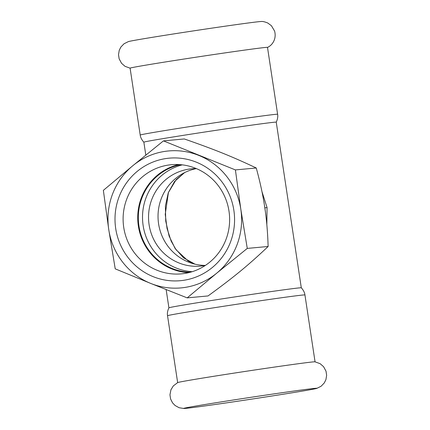 <?xml version="1.0" encoding="UTF-8"?>
<svg xmlns="http://www.w3.org/2000/svg" width="430" height="430" viewBox="0 0 430 430"><rect width="100%" height="100%" fill="white"/><g stroke="black" fill="none" stroke-linecap="round" stroke-linejoin="round"><path stroke-width="0.64" d="M315.115 388.338A67.494 0.946 171.4 0 0 242.488 398.594A67.494 0.946 171.4 0 0 183.578 408.446A67.494 0.946 171.4 0 0 183.884 408.5A67.494 0.946 171.4 0 0 185.502 408.392A67.494 0.946 171.4 0 0 266.224 396.89A67.494 0.946 171.4 0 0 316.76 388.403A67.494 0.946 171.4 0 0 317.039 388.263A67.494 0.946 171.4 0 0 315.115 388.338M316.76 388.403L321.102 386.242L324.279 382.947L325.913 379.668L326.639 375.352L326.015 371.197L323.591 366.704L320.156 363.694L314.98 361.813A69.483 0.978 171.4 0 0 313.072 361.91A69.483 0.978 171.4 0 0 239.591 372.272A69.483 0.978 171.4 0 0 177.719 382.571L173.328 385.898L170.936 389.79L169.957 394.799L170.581 398.954L172.554 402.867L175.085 405.506L179.095 407.721L183.884 408.5M267.433 47.429C272.19 45.424 276.818 38.996 274.566 31.03L271.411 25.714L267.739 22.994C264.794 21.801 262.633 21.306 261.268 21.5A67.494 0.946 171.4 0 0 259.655 21.608A67.494 0.946 171.4 0 0 189.893 31.428A67.494 0.946 171.4 0 0 128.398 41.597L124.05 43.758L120.873 47.053L119.239 50.331L118.513 54.648L119.142 58.803L121.561 63.296L124.996 66.306L130.102 68.177M277.613 114.267L267.498 47.375A69.483 0.978 171.4 0 0 265.514 47.445A69.483 0.978 171.4 0 0 190.474 58.045A69.483 0.978 171.4 0 0 130.096 68.155L140.212 135.052A69.483 0.978 171.4 0 1 192.527 126.178A69.483 0.978 171.4 0 1 275.635 114.337A69.483 0.978 171.4 0 1 277.613 114.267C277.667 114.617 278.398 117.6 276.243 122.174A66.951 0.941 171.4 0 0 274.335 122.227A66.951 0.941 171.4 0 0 194.263 133.639A66.951 0.941 171.4 0 0 143.856 142.185L145.808 155.096M196.268 168.625A48.853 47.467 -95.3 0 0 158.595 223.842A48.853 47.467 -95.3 0 0 205.244 265.423M187.19 297.877L208.045 295.942C234.398 276.716 248.535 265.079 268.132 246.481L247.277 248.411L240.811 209.216L235.403 169.92L163.448 140.884L132.87 165.668L103.361 190.35L108.763 229.647A68.757 66.8 -95.3 0 0 150.677 283.408L187.19 297.877L216.698 273.195L247.277 248.411M115.229 268.847L150.677 283.408A68.757 66.8 -95.3 0 0 216.698 273.195A68.757 66.8 -95.3 0 0 240.811 209.216A68.757 66.8 -95.3 0 0 198.891 155.45A68.757 66.8 -95.3 0 0 132.87 165.668A68.757 66.8 -95.3 0 0 108.763 229.647L115.229 268.847M163.448 140.884L184.303 138.954C215.199 149.742 232.125 156.568 256.258 167.985C260.177 182.347 262.993 195.354 264.703 206.997C266.514 218.633 267.653 231.797 268.132 246.481M235.403 169.92L256.258 167.985M178.67 164.55A54.809 53.25 -95.3 0 0 138.369 226.072A54.809 53.25 -95.3 0 0 188.695 272.658M180.568 164.679A54.282 52.739 -95.3 0 0 138.562 222.788A54.282 52.739 -95.3 0 0 190.533 272.185M228.996 211.141A54.809 53.25 -95.3 0 0 171.307 164.706A54.809 53.25 -95.3 0 0 123.738 227.427A54.809 53.25 -95.3 0 0 181.428 273.862A54.809 53.25 -95.3 0 0 228.996 211.141M233.861 210.291A61.522 59.77 84.7 0 1 183.981 280.252A61.522 59.77 84.7 0 1 115.713 228.572A61.522 59.77 84.7 0 1 165.588 158.605A61.522 59.77 84.7 0 1 233.861 210.291M182.288 164.862A54.282 52.739 -95.3 0 0 143.142 225.6A54.282 52.739 -95.3 0 0 192.194 271.69M196.408 168.625A48.853 47.467 -95.3 0 0 191.495 168.818A48.853 47.467 -95.3 0 0 149.097 224.723A48.853 47.467 -95.3 0 0 200.514 266.111A48.853 47.467 -95.3 0 0 205.379 265.396M184.508 172.661L174.532 181.514L168.27 192.758L165.394 206.018L165.722 221.101L169.124 236.097L175.08 248.422L183.599 257.871L194.973 264.149M264.418 205.153L265.262 210.85M266.837 224.68L267.062 207.566L261.951 191.581M276.248 122.163L301.301 287.81A66.951 0.941 171.4 0 0 299.387 287.88A66.951 0.941 171.4 0 0 219.316 299.291A66.951 0.941 171.4 0 0 168.909 307.826L166.147 289.6M267.062 207.566L264.923 207.84M301.296 287.804C304.703 291.54 304.886 294.604 304.94 294.948A69.483 0.978 171.4 0 0 302.957 295.018A69.483 0.978 171.4 0 0 219.854 306.859A69.483 0.978 171.4 0 0 167.539 315.733C167.49 315.383 166.754 312.4 168.909 307.826M184.61 172.613L176.203 179.595L168.42 192.516L165.233 214.339L167.028 228.416L171.135 241.085L176.064 249.76L188.189 261.01L195.059 264.171M143.856 142.196C140.449 138.46 140.266 135.396 140.212 135.052M167.539 315.733L177.649 382.603M304.94 294.948L315.056 361.823"/></g></svg>
